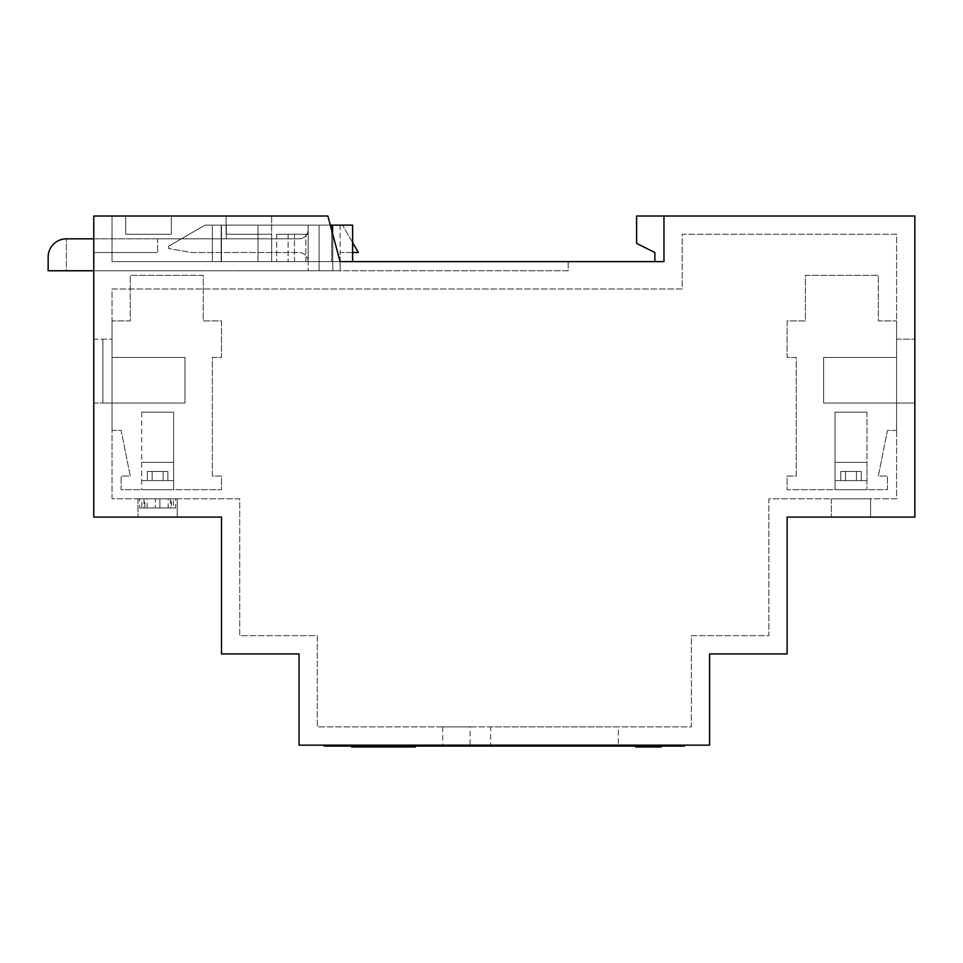 <?xml version="1.0" encoding="UTF-8"?>
<svg xmlns="http://www.w3.org/2000/svg" width="963" height="963" viewBox="0 0 963 963"><rect width="100%" height="100%" fill="white"/><g stroke="black" fill="none" stroke-linecap="round" stroke-linejoin="round"><path stroke-width="0.72" stroke-dasharray="4.82 3.61" d="M157.631 480.585L141.657 480.585L163.12 480.585L141.657 480.585L147.387 480.585L147.387 471.461L152.13 471.461L152.13 480.585L173.593 480.585L167.863 480.585L167.863 471.461L163.12 471.461L163.12 480.585L141.657 480.585L163.12 480.585L141.657 480.585L147.387 480.585L147.387 471.461L167.863 471.461L167.863 480.585L152.13 480.585L173.593 480.585L152.13 480.585L173.593 480.585L167.863 480.585L167.863 471.461L147.387 471.461L147.387 480.585L163.12 480.585L141.657 480.585L157.631 480.585M173.593 462.336L173.593 480.585L173.593 462.336L173.593 480.585L173.593 462.336L141.657 462.336L173.593 462.336L141.657 462.336L173.593 462.336L141.657 462.336L173.593 462.336L141.657 462.336L173.593 462.336L141.657 462.336L173.593 462.336L173.593 480.585L152.13 480.585L173.593 480.585L167.863 480.585L167.863 471.461L163.12 471.461L163.12 480.585L147.387 480.585L147.387 471.461L152.13 471.461L152.13 480.585L167.863 480.585L167.863 471.461L147.387 471.461L167.863 471.461L163.12 471.461L163.12 480.585L163.12 471.461L147.387 471.461L147.387 480.585M163.12 480.585L163.12 471.461L147.387 471.461L152.13 471.461L152.13 480.585L173.593 480.585M152.13 480.585L152.13 471.461L167.863 471.461L152.13 471.461L152.13 480.585L167.863 480.585M163.12 471.461L147.387 471.461M152.13 471.461L167.863 471.461M112.009 320.932L112.009 430.413L121.133 430.413L130.258 476.023L121.133 476.023L121.133 489.71L221.49 489.71L221.49 476.023L212.366 476.023L212.366 357.429L221.49 357.429L221.49 320.932L203.241 320.932L203.241 275.322L130.258 275.322L130.258 320.932L112.009 320.932L112.009 430.413L121.133 430.413L130.258 476.023L121.133 476.023L121.133 489.71L221.49 489.71L221.49 476.023L212.366 476.023L212.366 357.429L221.49 357.429L221.49 320.932L203.241 320.932L203.241 275.322L130.258 275.322L130.258 320.932L112.009 320.932M112.009 357.429L112.009 403.04L112.009 357.429L112.009 403.04L112.009 357.429L112.009 403.04L112.009 357.429L112.009 403.04L112.009 357.429L112.009 403.04L112.009 357.429L184.992 357.429L184.992 403.04L102.885 403.04L112.009 403.04L112.009 339.181L112.009 403.04L184.992 403.04L184.992 357.429L112.009 357.429L184.992 357.429L184.992 403.04L112.009 403.04L184.992 403.04L184.992 357.429L112.009 357.429L184.992 357.429L184.992 403.04L112.009 403.04L184.992 403.04L184.992 357.429L112.009 357.429L184.992 357.429L184.992 403.04L112.009 403.04L184.992 403.04L184.992 357.429L112.009 357.429L184.992 357.429L184.992 403.04L112.009 403.04L184.992 403.04L184.992 357.429L112.009 357.429M173.593 489.71L141.657 489.71L173.593 489.71L141.657 489.71L173.593 489.71L141.657 489.71L173.593 489.71L141.657 489.71L173.593 489.71L141.657 489.71L173.593 489.71L173.593 412.164L141.657 412.164L173.593 412.164L141.657 412.164L173.593 412.164L173.593 489.71L173.593 412.164L141.657 412.164L173.593 412.164L141.657 412.164L173.593 412.164L173.593 489.71L173.593 412.164L141.657 412.164L173.593 412.164M850.991 480.585L866.953 480.585L845.49 480.585L866.953 480.585L861.223 480.585L861.223 471.461L856.48 471.461L856.48 480.585L835.017 480.585L840.747 480.585L840.747 471.461L845.49 471.461L845.49 480.585L866.953 480.585L845.49 480.585L866.953 480.585L861.223 480.585L861.223 471.461L840.747 471.461L840.747 480.585L856.48 480.585L835.017 480.585L856.48 480.585L835.017 480.585L840.747 480.585L840.747 471.461L861.223 471.461L861.223 480.585L845.49 480.585L866.953 480.585L845.49 480.585L866.953 480.585L861.223 480.585L861.223 471.461L856.48 471.461L856.48 480.585L835.017 480.585L840.747 480.585L840.747 471.461L845.49 471.461L845.49 480.585L861.223 480.585L861.223 471.461L840.747 471.461L861.223 471.461L856.48 471.461L856.48 480.585L835.017 480.585L856.48 480.585L835.017 480.585L835.017 462.336L866.953 462.336L835.017 462.336L866.953 462.336L835.017 462.336L835.017 480.585L835.017 462.336L866.953 462.336L835.017 462.336L866.953 462.336L835.017 462.336L835.017 480.585L835.017 462.336L866.953 462.336L835.017 462.336L866.953 462.336L835.017 462.336L835.017 480.585L856.48 480.585L840.747 480.585L840.747 471.461L845.49 471.461L845.49 480.585L850.991 480.585M845.49 471.461L861.223 471.461L861.223 480.585L845.49 480.585L845.49 471.461L861.223 471.461L840.747 471.461L840.747 480.585L856.48 480.585L856.48 471.461L840.747 471.461L845.49 471.461L845.49 480.585L845.49 471.461L861.223 471.461L845.49 471.461M856.48 471.461L856.48 480.585L856.48 471.461L840.747 471.461L856.48 471.461M896.601 320.932L896.601 430.413L887.477 430.413L878.352 476.023L887.477 476.023L887.477 489.71L787.12 489.71L787.12 476.023L796.245 476.023L796.245 357.429L787.12 357.429L787.12 320.932L805.369 320.932L805.369 275.322L878.352 275.322L878.352 320.932L896.601 320.932L896.601 430.413L887.477 430.413L878.352 476.023L887.477 476.023L887.477 489.71L787.12 489.71L787.12 476.023L796.245 476.023L796.245 357.429L787.12 357.429L787.12 320.932L805.369 320.932L805.369 275.322L878.352 275.322L878.352 320.932L896.601 320.932M896.601 357.429L896.601 403.04L896.601 357.429L896.601 403.04L896.601 357.429L896.601 403.04L896.601 357.429L896.601 403.04L896.601 357.429L896.601 403.04L896.601 357.429L896.601 403.04L896.601 357.429L823.618 357.429L823.618 403.04L896.601 403.04L896.601 339.181L896.601 403.04L914.85 403.04L914.85 339.181L914.85 403.04L823.618 403.04L823.618 357.429L896.601 357.429L823.618 357.429L823.618 403.04L896.601 403.04L823.618 403.04L823.618 357.429L896.601 357.429L823.618 357.429L823.618 403.04L896.601 403.04L823.618 403.04L823.618 357.429L896.601 357.429L823.618 357.429L823.618 403.04L896.601 403.04L823.618 403.04L823.618 357.429L896.601 357.429L823.618 357.429L823.618 403.04L896.601 403.04L823.618 403.04L823.618 357.429L896.601 357.429L823.618 357.429L823.618 403.04L896.601 403.04L823.618 403.04L823.618 357.429L896.601 357.429M835.017 489.71L866.953 489.71L835.017 489.71L866.953 489.71L835.017 489.71L866.953 489.71L835.017 489.71L866.953 489.71L835.017 489.71L866.953 489.71L835.017 489.71L866.953 489.71L835.017 489.71L835.017 412.164L866.953 412.164L835.017 412.164L866.953 412.164L835.017 412.164L835.017 489.71L835.017 412.164L866.953 412.164L835.017 412.164L866.953 412.164L835.017 412.164L835.017 489.71L835.017 412.164L866.953 412.164L835.017 412.164L866.953 412.164L835.017 412.164L835.017 489.71M684.488 745.157L328.684 745.157L684.488 745.157L684.488 746.072L324.122 746.072L324.122 745.157L328.684 745.157L324.122 745.157M616.067 745.157L616.067 746.072L506.586 746.072L616.067 746.072L506.586 746.072L616.067 746.072L616.067 745.157L506.586 745.157L506.586 746.072L506.586 745.157L616.067 745.157L616.067 746.072L616.067 745.157L506.586 745.157L506.586 746.072L506.586 745.157L616.067 745.157M456.414 745.157L442.727 745.157L456.414 745.157M456.414 746.072L445.002 746.072L467.813 746.072L445.002 746.072L467.813 746.072L467.813 745.157L467.813 746.072L456.414 746.072M395.721 746.987L377.652 746.987L377.652 746.072L401.667 746.072L377.652 746.072L377.652 746.987L395.721 746.987L395.721 746.072M377.652 746.987L381.143 746.987L381.143 746.072L381.143 746.987L401.667 746.987L401.667 746.072L365.182 746.072L401.667 746.072L401.667 746.987L377.652 746.987M371.14 746.987L389.196 746.987L385.706 746.987L385.706 746.072L385.706 746.987L389.196 746.987L389.196 746.072L389.196 746.987L371.14 746.987L371.14 746.072M385.706 746.987L365.182 746.987L365.182 746.072L365.182 746.987L385.706 746.987M388.896 746.987L388.896 746.072L388.896 746.987L401.667 746.987L388.896 746.987M365.182 746.987L401.667 746.987L383.43 746.987L383.43 746.072L383.43 746.987L365.182 746.987L365.182 746.072M401.667 746.987L401.667 746.072L401.667 746.987M351.495 746.072L351.495 746.987L415.354 746.987L415.354 746.072L351.495 746.072L415.354 746.072L351.495 746.072L415.354 746.072L351.495 746.072L415.354 746.072L415.354 746.987L351.495 746.987L351.495 746.072L351.495 746.987L415.354 746.987L415.354 746.072L415.354 746.987L351.495 746.987L351.495 746.072L351.495 746.987L415.354 746.987L415.354 746.072M356.057 746.987L356.057 746.072L410.792 746.072L356.057 746.072L410.792 746.072L356.057 746.072L410.792 746.072L356.057 746.072L356.057 746.987L410.792 746.987L356.057 746.987L356.057 746.072L356.057 746.987L410.792 746.987L410.792 746.072L410.792 746.987L356.057 746.987L356.057 746.072L356.057 746.987L410.792 746.987L410.792 746.072L410.792 746.987L356.057 746.987M410.792 746.987L410.792 746.072L410.792 746.987M660.546 746.072L660.546 746.987L660.546 746.072L660.546 746.987L660.546 746.072L660.546 746.987L640.311 746.987L660.546 746.987L655.996 746.987L655.996 746.072L640.311 746.072L660.546 746.072L642.237 746.072L655.996 746.072L655.996 746.987L660.546 746.987L660.546 746.072L660.546 746.987L655.996 746.987L655.996 746.072L655.996 746.987L642.237 746.987L642.237 746.072L642.237 746.987L655.996 746.987L655.996 746.072M654.455 746.987L654.455 746.072L654.455 746.987M658.126 746.987L658.126 746.072L658.126 746.987L660.486 746.987L660.486 746.072L661.136 746.987L658.126 746.987M655.996 746.987L642.237 746.987L642.237 746.072M642.622 746.987L642.622 746.072M641.623 746.072L641.623 746.987L641.611 746.072L641.611 746.987L658.09 746.987L658.102 746.072L644.68 746.072C640.612 746.072 640.612 746.072 644.68 746.072C640.612 746.072 640.612 746.072 644.68 746.072L658.09 746.072C662.159 746.072 662.159 746.072 658.09 746.072C662.159 746.072 662.159 746.072 658.09 746.072C662.159 746.072 662.159 746.072 658.09 746.072C662.159 746.072 662.159 746.072 658.09 746.072L635.628 746.072L658.716 746.072L644.259 746.072L658.716 746.072L658.716 746.987L651.193 746.987L651.193 746.072M651.193 746.987L644.68 746.987C640.612 746.987 640.612 746.987 644.68 746.987C640.612 746.987 640.612 746.987 644.68 746.987L658.102 746.987C662.159 746.987 662.159 746.987 658.09 746.987C662.159 746.987 662.159 746.987 658.09 746.987C662.159 746.987 662.159 746.987 658.09 746.987C662.159 746.987 662.159 746.987 658.09 746.987L644.62 746.987L644.608 746.072L644.62 746.987L641.731 746.987L642.309 746.072M650.759 746.987L650.759 746.072M653.48 746.987L653.468 746.072M656.116 746.987L656.116 746.072L656.754 746.987L656.116 746.987M646.354 746.987L649.604 746.987L649.604 746.072L645.764 746.072L649.604 746.072L649.604 746.987L646.354 746.987L646.354 746.072M649.014 746.987L649.604 746.072L649.014 746.987M646.486 746.987L646.486 746.072L646.462 746.987M640.311 746.987L640.311 746.072L640.311 746.987M646.787 746.987L646.787 746.072L656.164 746.072L646.787 746.072L646.787 746.987L646.787 746.072L646.787 746.987L655.683 746.987L656.164 746.072L656.164 746.987L646.787 746.987L646.787 746.072L646.787 746.987M661.16 746.072L659.643 746.072L659.643 746.987L661.16 746.987L661.136 746.072L661.148 746.987M655.683 746.987L647.088 746.987L647.088 746.072L655.683 746.072L647.088 746.072L647.088 746.987L655.683 746.987L655.683 746.072L646.727 746.072L655.683 746.072L655.683 746.987L646.727 746.987L646.727 746.072L646.727 746.987L655.683 746.987L655.683 746.072L655.683 746.987M658.102 746.987L658.716 746.987L658.102 746.072M644.68 746.987L644.259 746.072L644.68 746.987M647.774 746.987L647.774 746.072L653.107 746.072L647.774 746.072L647.774 746.987M653.107 746.987L653.107 746.072L653.107 746.987M652.914 746.987L652.914 746.072L652.914 746.987M642.309 746.987L635.628 746.987L635.628 746.072M649.652 746.987L649.652 746.072L649.64 746.987M646.655 746.987L646.655 746.072L646.655 746.987M647.642 746.987L647.642 746.072L647.642 746.987M656.441 746.072L653.359 746.072L656.441 746.072L656.441 746.987L653.359 746.987L653.359 746.072L653.359 746.987L656.417 746.987L656.441 746.072M568.17 261.635L568.17 270.759L93.76 270.759L568.17 270.759L568.17 261.635L271.662 261.635L352.614 261.635L331.717 261.635L331.717 225.137L257.988 225.137L331.717 225.137L331.717 261.635L257.988 261.635L257.988 225.137L340.095 225.137L340.095 252.511L340.095 225.137L342.539 225.137L257.988 225.137L257.988 261.635L352.614 261.635L352.614 225.137L212.366 225.137L212.366 261.635L212.366 225.137L212.366 261.635L212.366 225.137L308.16 225.137L308.16 261.635L221.49 261.635L319.102 261.635L319.102 270.759L340.095 270.759L93.76 270.759L93.76 216.013L125.696 216.013L125.696 234.262L171.318 234.262L171.318 216.013L226.052 216.013L226.052 234.262L271.662 234.262L271.662 261.635L112.009 261.635L340.095 261.635L257.988 261.635L340.095 261.635L340.095 270.759L340.095 261.635L332.789 261.635L332.789 270.759L48.15 270.759L48.15 257.073A18.249 18.249 0 0 1 66.399 238.824L294.473 238.824L93.76 238.824L93.76 252.511L157.631 252.511L93.76 252.511L93.76 238.824L66.399 238.824L66.399 270.759L308.16 270.759L66.399 270.759L66.399 238.824L93.76 238.824M352.614 252.511L340.095 252.511L340.095 261.635L319.102 261.635L319.102 225.137L319.102 270.759L332.789 270.759L332.789 225.137L319.102 225.137L332.789 225.137L319.102 225.137L332.789 225.137L332.789 270.759L332.789 225.137L332.789 270.759L332.789 225.137L332.789 261.635L319.102 261.635L319.102 270.759L319.102 225.137L332.789 225.137L319.102 225.137L319.102 270.759L319.102 225.137L319.102 261.635L308.16 261.635A9.124 9.124 0 0 0 299.036 252.511L191.384 252.511L168.573 248.49L191.384 252.511L299.036 252.511A9.124 9.124 0 0 1 308.16 261.635L308.16 225.137L212.366 225.137L221.177 225.137L221.177 261.635L332.596 261.635L212.366 261.635L221.177 261.635L221.177 225.137L330.309 225.137M352.614 242.592L342.539 225.137L358.332 252.511L340.095 252.511L340.095 261.635L663.964 261.635L663.964 216.013L663.964 261.635L654.84 261.635L654.84 252.511L636.591 243.386L636.591 216.013L663.964 216.013L663.964 261.635L654.84 261.635L654.84 252.511L636.591 243.386L636.591 216.013L663.964 216.013L663.964 261.635L654.84 261.635L654.84 252.511L636.591 243.386L636.591 216.013L663.964 216.013L663.964 261.635L654.84 261.635M308.16 234.262L308.16 270.759L308.16 234.262L294.473 234.262L294.473 238.824L157.631 238.824L157.631 252.511L157.631 238.824L294.473 238.824L294.473 234.262L308.16 234.262L294.473 234.262L294.473 238.824L294.473 234.262L308.16 234.262M352.614 261.635L112.009 261.635L271.662 261.635L271.662 234.262L226.052 234.262L226.052 216.013L171.318 216.013L171.318 234.262L125.696 234.262L125.696 216.013L93.76 216.013L327.865 216.013L340.095 261.635L327.865 216.013L112.009 216.013L112.009 261.635L112.009 216.013L271.662 216.013L271.662 261.635L271.662 216.013L112.009 216.013L112.009 261.635L112.009 216.013L327.865 216.013L340.095 261.635M168.573 246.203L168.573 248.49L168.573 246.203L205.071 225.137L168.573 246.203M226.293 225.137L205.071 225.137L226.293 225.137L226.293 238.824L299.036 238.824A9.124 9.124 0 0 0 308.16 229.7A9.124 9.124 0 0 1 299.036 238.824L226.293 238.824L226.293 225.137M221.49 261.635L212.366 261.635L221.49 261.635L221.49 225.137L221.49 261.635M173.364 507.958L139.611 507.958L171.318 507.958L171.318 498.834L175.639 498.834L175.639 507.958L173.364 507.958L173.364 498.834L168.176 498.834L168.176 507.958M168.176 498.834L147.086 498.834L147.086 507.958M147.086 498.834L141.898 498.834L141.898 507.958M141.898 498.834L139.611 498.834L139.611 507.958M139.611 498.834L144.799 498.834L144.799 507.958M144.799 498.834L155.344 498.834L155.344 507.958L155.344 498.834L159.906 498.834L159.906 507.958L159.906 498.834L171.318 498.834M170.451 498.834L170.451 507.958L175.639 507.958M175.639 498.834L173.364 498.834M171.318 507.958L170.451 507.958M102.885 339.181L102.885 403.04L102.885 339.181L112.009 339.181L112.009 403.04L112.009 339.181L102.885 339.181M663.964 216.013L914.85 216.013L914.85 517.083L787.12 517.083L787.12 653.925L709.575 653.925L709.575 745.157L299.036 745.157L299.036 653.925L221.49 653.925L221.49 517.083L93.76 517.083L93.76 270.759M93.76 339.181L93.76 403.04L93.76 339.181L112.009 339.181L93.76 339.181M112.009 498.834L112.009 288.996L682.213 288.996L682.213 234.262L896.601 234.262L896.601 498.834L768.883 498.834L768.883 635.676L691.338 635.676L691.338 726.909L317.284 726.909L317.284 635.676L239.739 635.676L239.739 498.834L112.009 498.834L112.009 288.996L682.213 288.996L682.213 234.262L896.601 234.262L896.601 498.834L768.883 498.834L768.883 635.676L691.338 635.676L691.338 726.909L317.284 726.909L317.284 635.676L239.739 635.676L239.739 498.834L112.009 498.834M490.624 745.157L618.342 745.157L490.624 745.157L490.624 726.909L618.342 726.909L618.342 745.157L618.342 726.909L490.624 726.909L490.624 745.157M157.631 517.083L138.01 517.083L157.631 517.083M294.473 261.635L276.682 261.635L305.885 261.635L276.682 261.635L294.473 261.635L294.473 234.262L276.682 234.262L305.885 234.262L276.682 234.262L305.885 234.262L294.473 234.262L294.473 261.635M850.991 517.083L831.37 517.083L850.991 517.083M470.1 726.909L442.727 726.909L470.1 726.909L470.1 745.157M177.24 498.834L138.01 498.834L177.24 498.834L138.01 498.834L177.24 498.834L138.01 498.834L177.24 498.834L138.01 498.834L177.24 498.834L138.01 498.834L177.24 498.834L138.01 498.834L177.24 498.834L177.24 517.083L177.24 498.834M870.6 498.834L831.37 498.834L870.6 498.834L831.37 498.834L870.6 498.834L831.37 498.834L870.6 498.834L831.37 498.834L870.6 498.834L831.37 498.834L870.6 498.834L831.37 498.834L870.6 498.834L870.6 517.083L870.6 498.834M305.885 261.635L305.885 234.262L305.885 261.635M896.601 339.181L914.85 339.181L896.601 339.181M93.76 403.04L112.009 403.04L93.76 403.04M679.926 745.157L679.926 746.072M328.684 745.157L328.684 746.072M656.754 746.987L656.754 746.072M645.764 746.987L645.764 746.072M641.731 746.987L641.731 746.072L641.731 746.987M332.596 225.137L332.596 233.684M288.093 234.262L288.093 261.635L288.093 234.262M141.657 462.336L141.657 480.585M141.657 412.164L141.657 489.71M866.953 462.336L866.953 480.585L866.953 462.336M866.953 412.164L866.953 489.71L866.953 412.164M445.002 745.157L445.002 746.072L445.002 745.157M656.333 746.987L656.333 746.072M646.113 746.987L646.113 746.072M646.004 746.072L646.004 746.987M656.959 746.987L656.959 746.072M143.944 498.834L143.944 507.958M442.727 726.909L442.727 745.157M276.682 234.262L276.682 261.635L276.682 234.262M831.37 498.834L831.37 517.083L831.37 498.834M138.01 498.834L138.01 517.083L138.01 498.834"/><path stroke-width="1.44" d="M324.122 745.157L324.122 746.072L684.488 746.072L684.488 745.157M351.495 746.072L351.495 746.987L415.354 746.987L415.354 746.072M641.623 746.072L641.623 746.987L635.628 746.987L635.628 746.072M641.623 746.987L642.237 746.072M642.237 746.987L661.16 746.987L661.16 746.072M655.996 746.987L655.996 746.072M660.546 746.987L660.546 746.072M93.76 270.759L48.15 270.759L48.15 257.073A18.249 18.249 0 0 1 66.399 238.824L93.76 238.824M654.84 261.635L654.84 252.511L636.591 243.386L636.591 216.013L663.964 216.013L663.964 261.635L340.095 261.635L352.614 261.635L352.614 225.137L330.309 225.137M352.614 242.592L358.332 252.511L352.614 252.511M663.964 216.013L914.85 216.013L914.85 517.083L787.12 517.083L787.12 653.925L709.575 653.925L709.575 745.157L299.036 745.157L299.036 653.925L221.49 653.925L221.49 517.083L93.76 517.083L93.76 216.013L327.865 216.013L340.095 261.635M352.614 261.635L568.17 261.635M679.926 745.157L679.926 746.072M328.684 745.157L328.684 746.072M332.596 225.137L332.596 233.684"/></g></svg>

